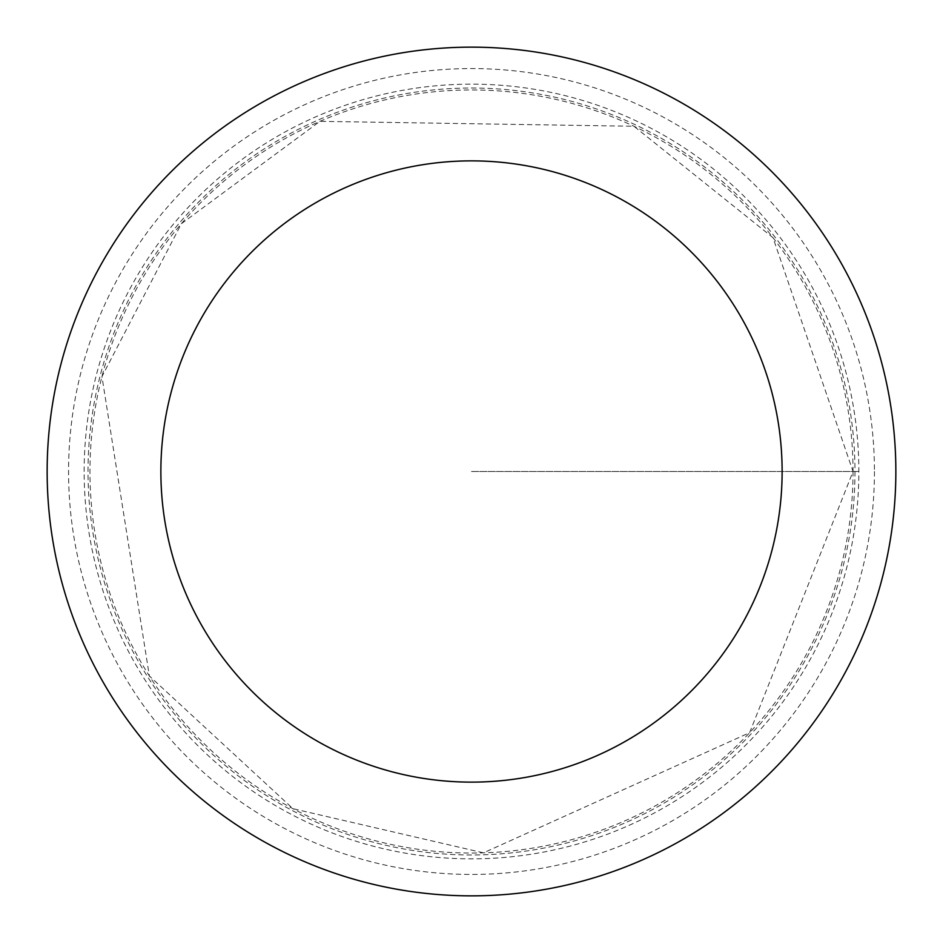 <?xml version="1.0" encoding="UTF-8"?>
<svg xmlns="http://www.w3.org/2000/svg" width="943" height="943" viewBox="0 0 943 943"><rect width="100%" height="100%" fill="white"/><g stroke="black" fill="none" stroke-linecap="round" stroke-linejoin="round"><path stroke-width="0.71" stroke-dasharray="4.71 3.54" d="M854.971 471.5A383.471 383.471 0 0 1 279.765 803.601A383.471 383.471 0 0 1 279.765 139.399A383.471 383.471 0 0 1 854.971 471.5A383.471 383.471 0 0 1 279.765 803.601A383.471 383.471 0 0 1 279.765 139.399A383.471 383.471 0 0 1 854.971 471.5M895.85 471.5A424.35 424.35 0 0 1 259.325 838.999A424.35 424.35 0 0 1 259.325 104.001A424.35 424.35 0 0 1 895.85 471.5M84.151 471.5A387.349 387.349 0 0 1 471.5 84.151A387.349 387.349 0 0 1 858.849 471.5A387.349 387.349 0 0 1 471.5 858.849A387.349 387.349 0 0 1 84.151 471.5M471.5 471.5L858.849 471.5L471.5 471.5M853.038 471.5A381.538 381.538 0 0 1 280.731 801.927A381.538 381.538 0 0 1 280.731 141.073A381.538 381.538 0 0 1 853.038 471.5L749.626 732.687L483.488 852.849L292.967 808.693L149.359 675.942L101.95 376.611L181.374 223.715L319.972 121.341L633.955 126.268L772.977 237.648L853.038 471.5M874.444 471.5A402.944 402.944 0 0 1 270.028 820.457A402.944 402.944 0 0 1 270.028 122.543A402.944 402.944 0 0 1 874.444 471.5"/><path stroke-width="1.41" d="M782.124 471.5A310.624 310.624 0 0 1 316.188 740.514A310.624 310.624 0 0 1 316.188 202.486A310.624 310.624 0 0 1 782.124 471.5M895.85 471.5A424.35 424.35 0 0 1 259.325 838.999A424.35 424.35 0 0 1 259.325 104.001A424.35 424.35 0 0 1 895.85 471.5"/></g></svg>
